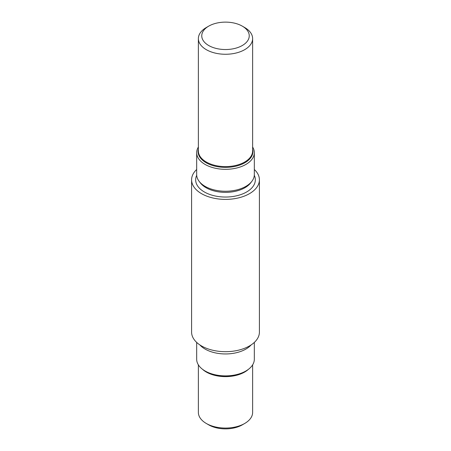 <?xml version="1.0" encoding="UTF-8"?>
<svg xmlns="http://www.w3.org/2000/svg" width="451" height="451" viewBox="0 0 451 451"><rect width="100%" height="100%" fill="white"/><g stroke="black" fill="none" stroke-linecap="round" stroke-linejoin="round"><path stroke-width="0.68" d="M198.372 364.865L198.372 412.4A27.128 15.661 0 0 0 206.316 423.478L208.712 424.865A23.74 13.705 0 0 0 232.186 428.32A23.74 13.705 0 0 0 242.288 424.865L244.684 423.478A27.128 15.661 0 0 0 252.628 412.4L252.628 364.865M206.316 423.478A27.128 15.661 0 0 0 233.139 427.43A27.128 15.661 0 0 0 244.684 423.478M196.675 342.416L196.675 359.238A28.825 16.642 0 0 0 205.115 371.004A28.825 16.642 0 0 0 233.618 375.209A28.825 16.642 0 0 0 245.885 371.004A28.825 16.642 0 0 0 254.325 359.238L254.325 342.416M251.134 344.925A28.825 16.642 180 0 1 233.618 353.28A28.825 16.642 180 0 1 199.866 344.925M254.325 169.497A33.91 19.579 180 0 1 259.41 179.814L259.41 332.105A33.91 19.579 180 0 1 235.05 350.889A33.91 19.579 180 0 1 191.59 332.105L191.59 179.814A33.91 19.579 180 0 1 196.675 169.497M259.41 179.814A33.91 19.579 180 0 1 235.05 198.598A33.91 19.579 180 0 1 191.59 179.814M196.675 152.675L196.675 174.605A28.825 16.642 0 0 0 199.184 181.398A28.825 16.642 0 0 0 233.618 190.576A28.825 16.642 0 0 0 251.816 181.398A28.825 16.642 0 0 0 254.325 174.605L254.325 152.675A28.825 16.642 180 0 1 233.618 168.646A28.825 16.642 180 0 1 196.675 152.675A28.825 16.642 180 0 1 198.372 147.054M252.628 147.054A28.825 16.642 180 0 1 254.325 152.675M242.288 26.135L244.684 27.522A27.128 15.661 180 0 1 252.628 38.6A27.128 15.661 180 0 1 233.139 53.63A27.128 15.661 180 0 1 198.372 38.6A27.128 15.661 180 0 1 206.316 27.522L208.712 26.135A23.74 13.705 180 0 1 218.814 22.68A23.74 13.705 180 0 1 242.288 26.135A23.74 13.705 180 0 1 232.186 48.979A23.74 13.705 180 0 1 205.081 42.822A23.74 13.705 180 0 1 208.712 26.135M248.524 369.251A27.128 15.661 180 0 1 233.139 375.999A27.128 15.661 180 0 1 202.476 369.251M245.885 371.004L244.893 371.579A27.426 15.836 180 0 1 233.223 375.576A27.426 15.836 180 0 1 206.107 371.579L205.115 371.004M251.816 181.398L250.598 182.971A27.494 15.875 180 0 1 233.24 191.72A27.494 15.875 180 0 1 200.402 182.971L199.184 181.398M254.302 175.298A29.845 17.228 180 0 1 233.9 196.343A29.845 17.228 180 0 1 204.613 192.12A29.845 17.228 180 0 1 196.698 175.298M252.628 149.208A27.426 15.836 180 0 1 233.223 166.729A27.426 15.836 180 0 1 198.372 149.208M252.628 38.6L252.628 150.95A27.128 15.661 180 0 1 233.139 165.979A27.128 15.661 180 0 1 198.372 150.95L198.372 38.6"/></g></svg>
